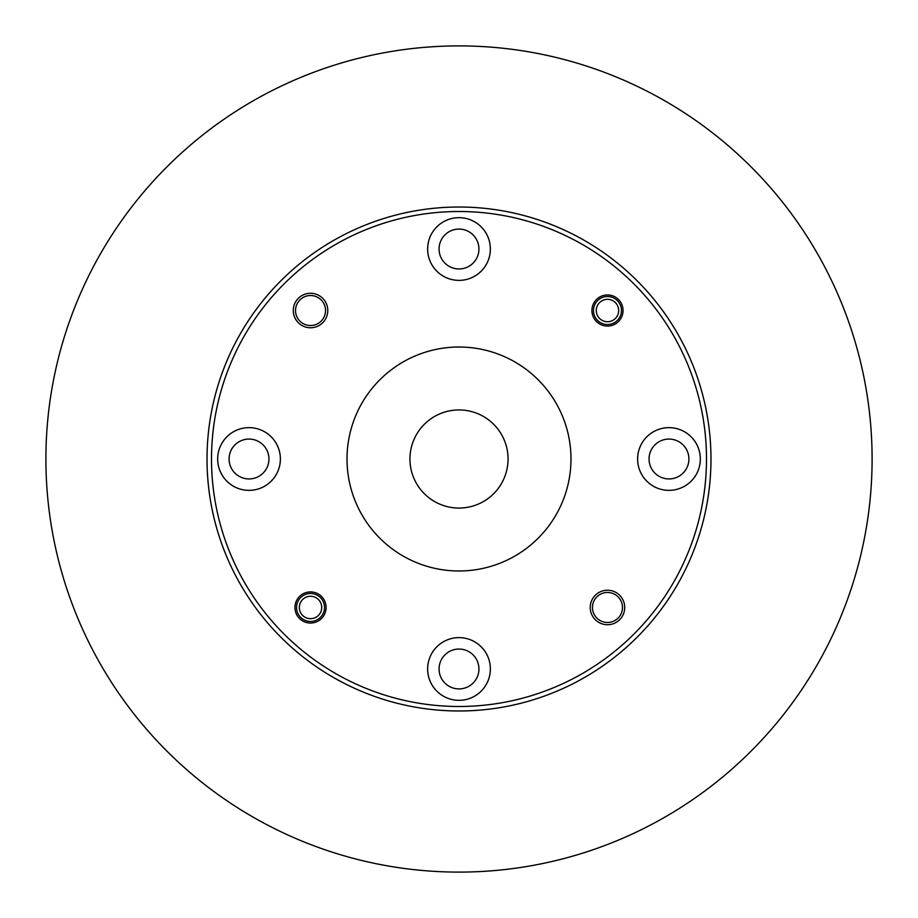 <?xml version="1.0" encoding="UTF-8"?>
<svg xmlns="http://www.w3.org/2000/svg" width="918" height="918" viewBox="0 0 918 918"><rect width="100%" height="100%" fill="white"/><g stroke="black" fill="none" stroke-linecap="round" stroke-linejoin="round"><path stroke-width="1.38" d="M45.9 459A413.1 413.1 0 0 0 459 872.1A413.1 413.1 0 0 0 872.1 459A413.1 413.1 0 0 0 459 45.9A413.1 413.1 0 0 0 45.9 459M211.507 459A247.493 247.493 0 0 0 459 706.493A247.493 247.493 0 0 0 706.493 459A247.493 247.493 0 0 0 459 211.507A247.493 247.493 0 0 0 211.507 459M710.98 459A251.98 251.98 0 0 1 459 710.98A251.98 251.98 0 0 1 207.02 459A251.98 251.98 0 0 1 459 207.02A251.98 251.98 0 0 1 710.98 459M700.331 459A31.361 31.361 0 0 0 668.981 427.639A31.361 31.361 0 0 0 637.62 459A31.361 31.361 0 0 0 668.981 490.361A31.361 31.361 0 0 0 700.331 459M490.361 249.019A31.361 31.361 0 0 0 459 217.669A31.361 31.361 0 0 0 427.639 249.019A31.361 31.361 0 0 0 459 280.38A31.361 31.361 0 0 0 490.361 249.019M280.38 459A31.361 31.361 0 0 0 249.019 427.639A31.361 31.361 0 0 0 217.669 459A31.361 31.361 0 0 0 249.019 490.361A31.361 31.361 0 0 0 280.38 459M490.361 668.981A31.361 31.361 0 0 0 459 637.62A31.361 31.361 0 0 0 427.639 668.981A31.361 31.361 0 0 0 459 700.331A31.361 31.361 0 0 0 490.361 668.981M327.772 310.525A17.247 17.247 0 0 0 310.525 293.278A17.247 17.247 0 0 0 293.278 310.525A17.247 17.247 0 0 0 310.525 327.772A17.247 17.247 0 0 0 327.772 310.525M325.534 310.525A15.009 15.009 0 0 0 310.525 295.516A15.009 15.009 0 0 0 295.516 310.525A15.009 15.009 0 0 0 310.525 325.534A15.009 15.009 0 0 0 325.534 310.525M624.722 607.475A17.247 17.247 0 0 0 607.475 590.228A17.247 17.247 0 0 0 590.228 607.475A17.247 17.247 0 0 0 607.475 624.722A17.247 17.247 0 0 0 624.722 607.475M622.484 607.475A15.009 15.009 0 0 0 607.475 592.466A15.009 15.009 0 0 0 592.466 607.475A15.009 15.009 0 0 0 607.475 622.484A15.009 15.009 0 0 0 622.484 607.475M326.085 607.475A15.572 15.572 0 0 0 310.525 591.915A15.572 15.572 0 0 0 294.953 607.475A15.572 15.572 0 0 0 310.525 623.047A15.572 15.572 0 0 0 326.085 607.475M623.047 310.525A15.572 15.572 0 0 0 607.475 294.953A15.572 15.572 0 0 0 591.915 310.525A15.572 15.572 0 0 0 607.475 326.085A15.572 15.572 0 0 0 623.047 310.525M347.015 459A111.985 111.985 0 0 0 459 570.985A111.985 111.985 0 0 0 570.985 459A111.985 111.985 0 0 0 459 347.015A111.985 111.985 0 0 0 347.015 459M508.056 459A49.056 49.056 0 0 0 459 409.944A49.056 49.056 0 0 0 409.944 459A49.056 49.056 0 0 0 459 508.056A49.056 49.056 0 0 0 508.056 459M439.068 668.981A19.932 19.932 0 0 1 459 649.049A19.932 19.932 0 0 1 478.932 668.981A19.932 19.932 0 0 1 459 688.913A19.932 19.932 0 0 1 439.068 668.981M229.087 459A19.932 19.932 0 0 1 249.019 439.068A19.932 19.932 0 0 1 268.951 459A19.932 19.932 0 0 1 249.019 478.932A19.932 19.932 0 0 1 229.087 459M439.068 249.019A19.932 19.932 0 0 1 459 229.087A19.932 19.932 0 0 1 478.932 249.019A19.932 19.932 0 0 1 459 268.951A19.932 19.932 0 0 1 439.068 249.019M649.049 459A19.932 19.932 0 0 1 668.981 439.068A19.932 19.932 0 0 1 688.913 459A19.932 19.932 0 0 1 668.981 478.932A19.932 19.932 0 0 1 649.049 459M299.325 607.475A11.2 11.2 0 0 0 310.525 618.675A11.2 11.2 0 0 0 321.725 607.475A11.2 11.2 0 0 0 310.525 596.275A11.2 11.2 0 0 0 299.325 607.475M324.524 607.475A13.999 13.999 0 0 1 310.525 621.475A13.999 13.999 0 0 1 296.525 607.475A13.999 13.999 0 0 1 310.525 593.476A13.999 13.999 0 0 1 324.524 607.475M596.275 310.525A11.2 11.2 0 0 0 607.475 321.725A11.2 11.2 0 0 0 618.675 310.525A11.2 11.2 0 0 0 607.475 299.325A11.2 11.2 0 0 0 596.275 310.525M621.475 310.525A13.999 13.999 0 0 1 607.475 324.524A13.999 13.999 0 0 1 593.476 310.525A13.999 13.999 0 0 1 607.475 296.525A13.999 13.999 0 0 1 621.475 310.525"/></g></svg>
